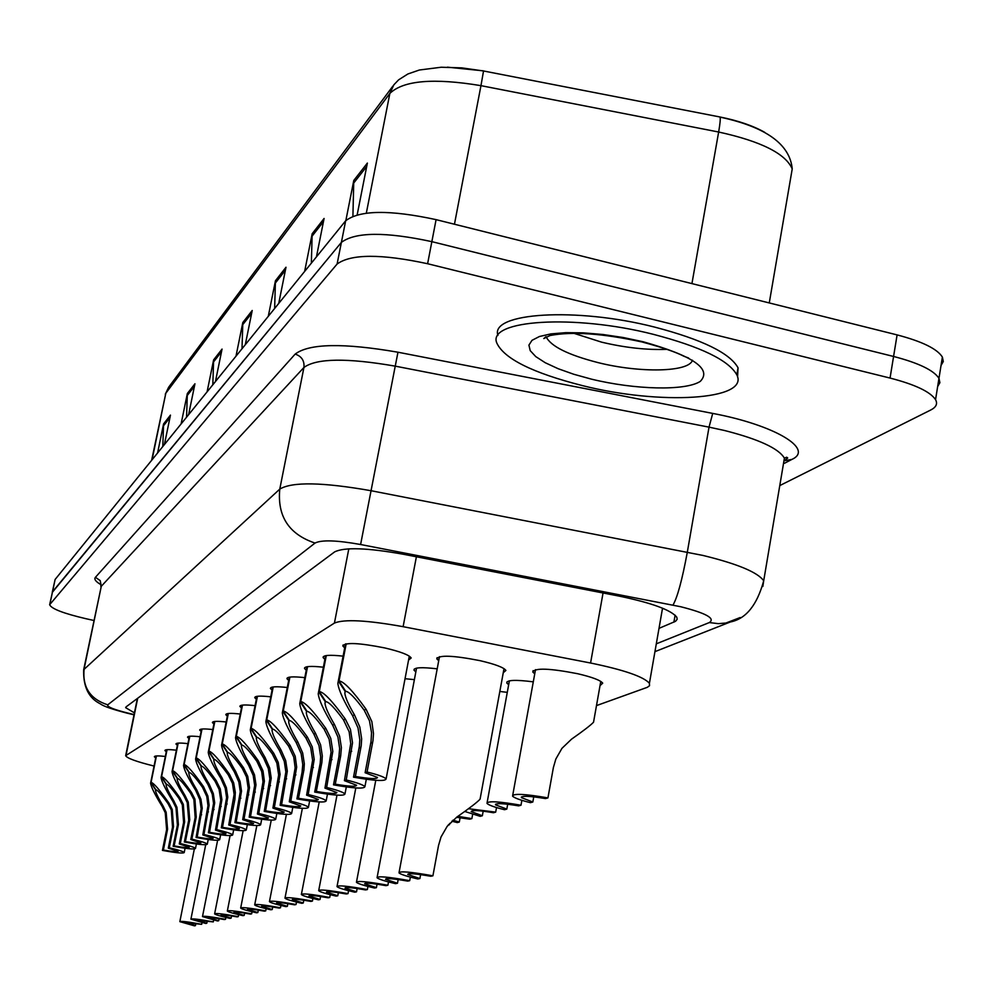 <?xml version="1.0" encoding="UTF-8"?>
<svg xmlns="http://www.w3.org/2000/svg" width="993" height="993" viewBox="0 0 993 993"><rect width="100%" height="100%" fill="white"/><g stroke="black" fill="none" stroke-linecap="round" stroke-linejoin="round"><path stroke-width="1.49" d="M227.335 716.139L225.796 714.699C225.895 713.21 230.711 712.986 240.244 714.029M201.132 731.407L199.667 730.078C199.779 728.775 204.161 728.601 212.787 729.557M188.968 738.507L187.54 737.216C187.652 735.999 191.835 735.85 200.065 736.756M177.362 745.284L175.96 744.03C176.084 742.888 180.081 742.764 187.938 743.633M166.29 751.738L164.912 750.547C165.037 749.467 168.86 749.355 176.382 750.187M213.905 723.959L212.403 722.581C212.514 721.191 217.107 720.992 226.168 721.985M241.46 707.91L239.884 706.408C239.971 704.807 245.035 704.558 255.077 705.651M256.355 699.233L254.742 697.682C254.816 695.956 260.141 695.671 270.741 696.825M272.057 690.085L270.406 688.472C270.468 686.61 276.091 686.287 287.287 687.504M288.678 680.428L286.977 678.753C287.002 676.73 292.947 676.357 304.801 677.636M306.254 670.201L304.516 668.463C304.503 666.266 310.797 665.844 323.383 667.209M324.897 659.377L323.11 657.565C323.06 655.169 329.726 654.697 343.106 656.137M344.708 647.87L342.858 645.996C345.092 642.198 358.994 642.843 384.589 647.895C400.266 651.569 409.128 654.933 411.164 657.974L408.557 660.097M155.702 757.92L154.362 756.765C154.486 755.747 158.148 755.648 165.334 756.455M405.045 678.715L414.391 679.634M415.844 671.926L414.007 670.151C413.92 667.445 421.64 667.011 437.193 668.835M438.72 660.717L436.833 658.88C438.956 654.834 453.367 655.43 480.066 660.668C495.135 664.193 503.749 667.445 505.896 670.436L503.252 672.733M499.827 691.463L507.286 692.344M508.677 684.736L506.802 683.01C506.666 679.969 515.491 679.584 533.291 681.843M534.743 673.837L532.819 672.038C534.83 667.73 549.774 668.289 577.641 673.713C592.089 677.089 600.442 680.242 602.714 683.159L600.033 685.642M596.483 705.601L647.287 687.33L649.546 685.704L649.422 683.271C643.514 676.643 623.889 669.878 590.574 663.014L403.121 626.682C367.125 620.215 344.223 619.011 334.43 623.07L125.664 755.673C126.905 758.193 136.376 761.656 154.064 766.05M49.712 604.439L52.517 591.766L341.393 242.379C355.37 231.928 385.52 231.679 431.856 241.659L893.576 356.462C918.624 362.979 933.755 370.277 938.968 378.333L939.887 382.677L937.653 386.538M447.433 67.164L483.554 70.863L480.96 85.659C433.792 77.826 403.419 80.408 389.864 93.404L165.806 393.278L168.636 387.258L392.943 86.031M719.987 116.988C738.196 120.662 753.116 125.776 764.734 132.342M52.306 592.138L55.111 579.478L345.663 220.794C359.689 210.044 389.827 209.66 436.088 219.639L897.101 334.902C922.112 341.455 937.206 348.841 942.382 357.07L943.288 361.514L941.041 365.461M304.64 271.437L312.162 233.752L324.09 218.472L316.444 256.852M345.849 220.57L353.781 180.478L367.373 163.075L357.182 214.773M207.09 391.85L213.619 359.888L222.047 349.089L215.444 381.56M181.098 423.949L187.342 393.513L194.951 383.782L188.62 414.664M157.589 452.969L163.572 423.937L170.461 415.124L164.404 444.554M268.284 316.308L275.446 280.746L285.996 267.241L278.735 303.424M235.986 356.189L242.813 322.514L252.222 310.486L245.296 344.695M242.007 348.754L242.813 322.514M274.639 308.475L275.446 280.746M162.802 446.54L163.572 423.937M186.56 417.209L187.342 393.513M212.825 384.787L213.619 359.888M352.912 216.126L353.781 180.478M311.355 263.145L312.162 233.752M93.913 620.476L86.081 618.738C63.552 613.463 51.413 608.796 49.65 604.725L337.111 264.026C351.05 253.86 381.213 253.761 427.611 263.728L890.051 378.06C915.136 384.552 930.304 391.751 935.555 399.658C937.789 403.779 936.188 407.229 930.751 409.997L779.778 485.589M52.244 592.436L341.393 242.379C355.37 231.928 385.52 231.679 431.856 241.659L893.576 356.462C918.624 362.979 933.755 370.277 938.968 378.333L942.382 357.07M659.017 628.358L675.538 621.308L677.176 619.247L676.792 617.199C670.995 609.925 651.594 602.85 618.602 595.999L403.195 554.218C367.286 547.826 344.434 547.044 334.653 551.885L126.086 706.867L125.639 707.661L134.427 712.862M663.572 608.622L662.368 609.143M137.133 699.618L136.289 699.283M202.001 922.609L201.666 924.322C188.012 921.802 180.738 920.908 179.845 921.653L194.454 925.836L195.447 925.625L195.832 923.689M195.447 925.625L185.902 922.807L201.666 924.322M156.435 755.958L151.073 782.36C153.778 783.03 159.749 789.956 168.971 803.138L172.248 809.518L173.502 826.697L169.269 847.774C178.492 849.934 183.469 851.522 184.202 852.553C183.233 853.583 175.972 852.863 162.442 850.393L166.613 829.614L165.248 812.733L162.132 806.39C154.834 794.499 150.986 786.729 150.601 783.092L156.162 755.983M155.69 789.509L155.491 790.279C155.702 792.699 158.235 797.913 163.075 805.944L166.166 812.311L167.569 829.217L163.386 850.033C172.621 851.659 177.524 852.106 178.095 851.373L168.301 848.146L172.521 827.119L171.305 809.953L168.003 803.598C161.71 794.748 157.664 790.13 155.839 789.733L151.073 782.36M155.628 789.857L150.787 782.521M162.442 850.393L163.386 850.033M168.301 848.146L169.269 847.774M653.382 334.343C700.872 346.768 728.688 360.26 736.831 374.845C749.889 400.328 659.873 405.256 582.469 385.619C532.533 372.896 503.972 358.659 496.761 342.933C487.042 319.932 573.892 313.999 653.382 334.343M497.927 335.448C489.673 312.671 576.014 306.936 654.672 327.107C702.138 339.544 729.929 353.111 738.047 367.795L737.576 377.042M167.047 749.69L161.586 776.687C164.391 777.345 170.523 784.42 179.969 797.9L183.32 804.417L184.611 821.993L180.292 843.553C189.663 845.751 194.727 847.377 195.497 848.456C194.504 849.536 187.056 848.816 173.154 846.284L177.412 825.046L175.997 807.793L172.819 801.301C165.397 789.212 161.474 781.268 161.089 777.482L166.774 749.715M166.303 783.998L166.092 784.818C166.303 787.325 168.884 792.675 173.8 800.842L176.965 807.346L178.405 824.624L174.135 845.912C183.631 847.575 188.67 848.034 189.241 847.252L179.274 843.938L183.593 822.427L182.327 804.876L178.951 798.384C172.509 789.336 168.351 784.619 166.464 784.234L161.586 776.687M166.241 784.346L161.288 776.861M173.154 846.284L174.135 845.912M179.274 843.938L180.292 843.553M178.169 743.124L172.596 770.754C175.5 771.4 181.806 778.624 191.475 792.414L194.913 799.092L196.242 817.078L191.835 839.122C201.356 841.369 206.519 843.045 207.301 844.162C206.308 845.316 198.662 844.596 184.35 841.99L188.707 820.268L187.243 802.617L184.003 795.976C176.444 783.663 172.472 775.545 172.062 771.598L177.871 743.149M177.412 778.214L177.176 779.095C177.412 781.714 180.018 787.176 185.021 795.492L188.26 802.145L189.75 819.821L185.393 841.592C195.162 843.305 200.325 843.765 200.909 842.945L190.78 839.532L195.174 817.524L193.883 799.564L190.42 792.923C183.817 783.663 179.534 778.847 177.573 778.475L172.596 770.754M177.337 778.599L172.273 770.928M184.35 841.99L185.393 841.592M190.78 839.532L191.835 839.122M189.812 736.235L184.115 764.536C187.143 765.181 193.623 772.554 203.54 786.667L207.885 796.026L209.101 805.261L203.937 834.492C213.607 836.776 218.857 838.502 219.676 839.656C218.671 840.885 210.814 840.165 196.093 837.496L201.157 808.749L199.841 799.7L195.708 790.403C188.025 777.879 183.978 769.563 183.556 765.454L189.502 736.272M189.055 772.169L188.794 773.113C189.042 775.843 191.699 781.441 196.775 789.894L200.909 799.216L202.237 808.24L197.173 837.074C207.239 838.837 212.552 839.284 213.123 838.415L202.82 834.914L207.984 805.757L206.792 796.535L202.435 787.201C195.658 777.73 191.264 772.802 189.229 772.43L184.115 764.536M188.968 772.566L183.779 764.709M196.093 837.496L197.173 837.074M202.82 834.914L203.937 834.492M202.013 729.023L196.204 758.007C199.357 758.64 206.023 766.186 216.201 780.647L220.26 788.926L221.898 799.688L216.635 829.627C226.466 831.96 231.803 833.735 232.66 834.939C231.642 836.243 223.562 835.523 208.393 832.779L213.557 803.349L212.217 794.077L207.971 784.557C200.164 771.797 196.043 763.282 195.609 759.012L201.691 729.061M201.256 765.826L200.983 766.844C201.231 769.687 203.937 775.421 209.101 784.023L213.321 793.568L214.699 802.816L209.535 832.345C219.9 834.157 225.374 834.592 225.945 833.673L215.456 830.074L220.731 800.209L219.118 789.447L215.034 781.193C208.083 771.499 203.553 766.472 201.442 766.1L196.204 758.007M201.169 766.236L195.857 758.205M208.393 832.779L209.535 832.345M215.456 830.074L216.635 829.627M213.669 920.089L213.309 921.876C199.283 919.295 191.823 918.388 190.917 919.17L205.762 923.465L206.805 923.242L207.214 921.219M206.805 923.242L197.098 920.362L213.309 921.876M225.87 917.433L225.498 919.319C211.075 916.676 203.404 915.757 202.498 916.589L217.604 920.983L218.696 920.747L219.105 918.637M218.696 920.747L208.815 917.793C209.337 917.209 214.525 917.793 224.381 919.555L225.498 919.319M238.655 914.665L238.258 916.651C223.413 913.92 215.531 912.989 214.625 913.87C215.493 914.776 220.607 916.278 229.991 918.376L231.133 918.14L231.568 915.931M231.133 918.14L221.091 915.112C221.613 914.479 226.938 915.074 237.091 916.887L238.258 916.651M252.061 911.748L251.651 913.833C236.359 911.028 228.253 910.097 227.335 911.04C228.241 911.971 233.454 913.51 242.975 915.658L244.166 915.409L244.626 913.088M244.166 915.409L233.963 912.306C234.472 911.624 239.958 912.232 250.41 914.094L251.651 913.833M266.124 908.694L265.702 910.891C249.938 907.999 241.584 907.056 240.666 908.061C241.622 909.029 246.922 910.618 256.591 912.803L257.845 912.542L258.317 910.109M257.845 912.542L247.468 909.352C247.977 908.632 253.625 909.24 264.411 911.164L265.702 910.891M280.932 905.467L280.473 907.788C264.2 904.809 255.598 903.866 254.692 904.933C255.673 905.951 261.085 907.577 270.89 909.799L272.219 909.526L272.715 906.981M272.219 909.526L261.656 906.249C262.152 905.492 267.973 906.088 279.12 908.074L280.473 907.788M296.497 902.078L296.026 904.524C279.207 901.458 270.344 900.502 269.438 901.644C270.468 902.711 275.98 904.375 285.934 906.646L287.337 906.348L287.846 903.68M287.337 906.348L276.588 902.997C277.072 902.178 283.079 902.786 294.598 904.822L296.026 904.524M312.919 898.491L312.423 901.085C295.02 897.92 285.872 896.952 284.979 898.181C286.058 899.286 291.669 900.999 301.785 903.32L303.25 903.009L303.796 900.204M303.25 903.009L292.314 899.559C292.786 898.677 298.98 899.298 310.908 901.408L312.423 901.085M214.836 721.452L208.902 751.155C212.179 751.775 219.043 759.496 229.495 774.317L233.653 782.794L235.329 792.426L234.894 799.427L229.966 824.513C239.958 826.896 245.395 828.721 246.289 829.987C245.271 831.364 236.955 830.657 221.315 827.827L226.59 797.677L225.2 788.181L220.856 778.425C212.912 765.442 208.716 756.716 208.257 752.26L214.5 721.489M214.066 759.161L213.78 760.266C214.041 763.232 216.797 769.103 222.035 777.867L226.367 787.648L227.782 797.118L222.506 827.368C233.206 829.229 238.841 829.676 239.412 828.683L228.738 824.984L234.125 794.388L232.461 783.353L228.278 774.888C221.141 764.958 216.462 759.806 214.265 759.459L208.902 751.155M213.979 759.595L208.53 751.353M221.315 827.827L222.506 827.368M228.738 824.984L229.966 824.513M228.316 713.495L222.246 743.956C225.672 744.564 232.747 752.458 243.484 767.651L247.753 776.352L249.491 787.672L243.993 819.138C254.146 821.571 259.682 823.445 260.625 824.761C259.607 826.25 251.03 825.531 234.894 822.626L240.269 791.719L238.841 781.975L234.385 771.983C226.317 758.751 222.035 749.814 221.551 745.16L227.956 713.533M227.546 752.16L227.223 753.352C227.496 756.455 230.302 762.463 235.639 771.387L240.07 781.417L241.522 791.136L236.148 822.142C247.195 824.066 252.992 824.488 253.575 823.445L242.702 819.635L248.2 788.256L246.487 776.936L242.193 768.259C234.857 758.069 230.041 752.806 227.745 752.471L222.246 743.956M227.447 752.62L221.861 744.167M234.894 822.626L236.148 822.142M242.702 819.635L243.993 819.138M242.491 705.104L236.297 736.372C239.872 736.967 247.17 745.048 258.205 760.638L263.021 770.978L264.386 781.193L258.763 813.478C269.078 815.973 274.726 817.897 275.706 819.275C274.689 820.851 265.851 820.144 249.181 817.152L254.667 785.451L253.203 775.459L248.622 765.193C240.418 751.726 236.061 742.565 235.552 737.687L242.118 705.154M241.721 744.787L241.373 746.091C241.671 749.33 244.526 755.487 249.938 764.573L254.493 774.863L255.995 784.83L250.509 816.643C261.916 818.617 267.899 819.039 268.47 817.922L257.41 813.999L263.021 781.801L261.693 771.586L256.852 761.283C249.305 750.832 244.34 745.445 241.932 745.11L236.297 736.372M241.622 745.271L235.887 736.595M249.181 817.152L250.509 816.643M257.41 813.999L258.763 813.478M449.668 823.383L449.419 824.724L448.6 824.575M449.419 824.724L448.191 825.059M472.656 814.334L471.874 818.617L457.897 816.345M451.84 821.186L457.289 822.589L459.3 822.043L460.107 817.686M459.3 822.043L452.907 820.206M456.544 817.301L469.801 819.175L471.874 818.617M496.525 807.545L495.681 812.125L468.497 808.724M464.761 811.455L480.215 816.345L482.35 815.762L483.181 811.157M482.35 815.762L471.203 811.604C471.538 809.928 478.974 810.3 493.484 812.733L495.681 812.125M521.884 800.321L520.99 805.236C499.007 801.413 487.675 800.78 486.992 803.349C488.444 805.038 494.303 807.16 504.543 809.717L506.815 809.096L507.696 804.231M506.815 809.096L495.495 804.826C495.768 803.002 503.488 803.349 518.656 805.869L520.99 805.236M533.762 796.845L532.831 802.009L530.423 802.667C520.084 800.073 514.126 797.888 512.562 796.113C513.145 793.32 524.937 793.916 547.937 797.9L553.374 767.577L555.832 759.049L561.951 748.35L571.509 739.189C583.437 730.823 590.773 725.163 593.541 722.209L593.702 721.278M532.831 802.009L521.35 797.615C521.536 795.629 529.567 795.952 545.442 798.571L547.937 797.9M330.247 894.705L329.713 897.461C311.69 894.184 302.244 893.216 301.363 894.532C302.505 895.698 308.215 897.449 318.492 899.819L320.031 899.484L320.602 896.53M320.031 899.484L308.897 895.947C309.357 895.003 315.762 895.612 328.124 897.796L329.713 897.461M348.555 890.696L347.997 893.626C329.304 890.237 319.535 889.256 318.679 890.684C319.895 891.9 325.704 893.712 336.13 896.108L337.769 895.773L338.365 892.645M337.769 895.773L326.436 892.124C326.858 891.106 333.487 891.726 346.309 893.973L347.997 893.626M367.944 886.439L367.36 889.567C347.947 886.054 337.831 885.073 337.012 886.612C338.29 887.879 344.211 889.74 354.786 892.198L356.524 891.838L357.145 888.536M356.524 891.838L344.981 888.09C345.378 886.985 352.242 887.605 365.573 889.939L367.36 889.567M388.511 881.921L387.891 885.26C367.683 881.623 357.207 880.63 356.437 882.305C357.79 883.633 363.835 885.557 374.56 888.052L376.397 887.668L377.042 884.18M376.397 887.668L364.642 883.807C364.99 882.616 372.114 883.236 385.992 885.657L387.891 885.26M410.37 877.117L409.699 880.679C388.648 876.906 377.762 875.925 377.055 877.738C378.507 879.128 384.663 881.101 395.524 883.658L397.485 883.249L398.168 879.55M397.485 883.249L385.52 879.277C385.818 877.986 393.203 878.594 407.689 881.101L409.699 880.679M420.635 874.622L419.902 878.544L417.83 878.979C406.82 876.385 400.539 874.349 399 872.884C399.633 870.898 410.928 871.879 432.911 875.814L438.521 845.527L441.016 837L447.198 826.3L456.842 817.09C469.627 808.128 477.372 802.145 480.078 799.166L480.24 798.347M419.902 878.544L407.726 874.461C407.962 873.046 415.645 873.654 430.763 876.26L432.911 875.814M257.448 696.279L251.105 728.39C254.829 728.949 262.375 737.24 273.733 753.24L278.251 762.413L280.088 774.354L274.353 807.508C284.83 810.052 290.577 812.038 291.619 813.478C290.601 815.166 281.478 814.471 264.237 811.38L269.848 778.835L268.321 768.582L263.629 758.056C255.288 744.34 250.844 734.932 250.31 729.83L257.05 696.329M256.666 737.017L256.293 738.432C256.604 741.821 259.521 748.151 265.019 757.386L269.686 767.961L271.238 778.189L265.627 810.847C277.444 812.882 283.626 813.304 284.184 812.1L272.914 808.054L278.648 774.987L276.848 763.058L272.305 753.923C264.548 743.186 259.409 737.675 256.889 737.365L251.105 728.39M256.566 737.526L250.67 728.614M264.237 811.38L265.627 810.847M272.914 808.054L274.353 807.508M273.224 686.945L266.732 719.95C270.642 720.496 278.437 728.986 290.13 745.433L295.219 756.343L296.671 767.13L290.8 801.202C301.45 803.796 307.321 805.857 308.401 807.359C307.408 809.171 297.987 808.488 280.125 805.298L285.847 771.871L284.283 761.333L279.467 750.509C270.977 736.545 266.447 726.888 265.876 721.551L272.802 687.007M272.442 728.812L272.032 730.351C272.38 733.914 275.334 740.406 280.92 749.814L285.723 760.675L287.325 771.189L281.59 804.727C293.829 806.837 300.221 807.235 300.767 805.956L289.286 801.785L295.157 767.8L293.742 757.026L288.628 746.153C280.622 735.13 275.309 729.47 272.678 729.172L266.732 719.95M272.343 729.346L266.273 720.198M280.125 805.298L281.59 804.727M289.286 801.785L290.8 801.202M289.906 677.089L283.253 711.038C287.349 711.547 295.43 720.26 307.47 737.166L312.261 746.873L314.21 759.484L308.215 794.537C319.026 797.193 325.009 799.303 326.163 800.879C325.183 802.84 315.426 802.17 296.907 798.869L302.071 772.281L302.766 764.498L301.152 753.675L296.187 742.541C287.56 728.316 282.943 718.411 282.335 712.8L289.459 677.164M289.124 720.136L288.678 721.837C289.037 725.573 292.066 732.226 297.739 741.808L302.666 752.979L304.33 763.778L303.908 770.059L298.471 798.273C311.169 800.432 317.785 800.83 318.306 799.452L306.601 795.145L312.609 760.204L310.697 747.592L305.881 737.923C297.639 726.603 292.128 720.794 289.373 720.521L283.253 711.038M289.013 720.707L282.769 711.298M296.907 798.869L298.471 798.273M306.601 795.145L308.215 794.537M307.557 666.651L300.755 701.592C305.05 702.076 313.416 711.025 325.853 728.415L330.781 738.407L332.804 751.391L326.66 787.461C337.632 790.18 343.727 792.364 344.956 794.015C344.012 796.125 333.921 795.467 314.682 792.054L320.23 763.108L320.665 756.703L318.989 745.569L313.887 734.112C305.124 719.627 300.407 709.449 299.749 703.553L307.085 666.725M306.775 710.951L306.303 712.813C306.688 716.747 309.766 723.587 315.526 733.33L320.602 744.824L322.315 755.946L321.893 762.401L316.333 791.421C329.527 793.668 336.379 794.04 336.875 792.551L324.947 788.119L331.091 752.148L329.117 739.164L324.152 729.222C315.65 717.567 309.94 711.609 307.048 711.36L300.755 701.592M306.663 711.559L300.234 701.865M314.682 792.054L316.333 791.421M324.947 788.119L326.66 787.461M326.287 655.591L319.312 691.575C323.83 692.034 332.506 701.207 345.353 719.131L350.442 729.421L352.527 742.801L346.234 779.964C357.368 782.732 363.587 784.991 364.903 786.717C363.997 789.001 353.533 788.38 333.511 784.842L338.923 756.678L339.643 748.449L337.905 736.967L332.655 725.175C323.743 710.429 318.927 699.966 318.232 693.772L325.778 655.665M325.505 701.207L324.984 703.267C325.406 707.401 328.546 714.426 334.393 724.344L339.618 736.185L341.393 747.642L340.686 755.934L335.262 784.172C349.002 786.493 356.102 786.841 356.574 785.24L344.422 780.659L350.715 743.608L349.164 731.853L343.553 719.987C334.765 707.984 328.844 701.877 325.791 701.641L319.312 691.575M325.381 701.852L318.765 691.873M333.511 784.842L335.262 784.172M344.422 780.659L346.234 779.964M346.185 643.824L339.023 680.937C343.789 681.347 352.8 690.793 366.082 709.25L371.841 721.539L373.492 733.666L372.971 740.666L367.05 771.995C378.345 774.813 384.688 777.147 386.091 778.959C385.234 781.441 374.386 780.846 353.52 777.171L359.342 746.463L359.801 739.673L357.989 727.844L352.577 715.68C343.528 700.686 338.613 689.924 337.856 683.395L345.638 643.923M345.403 690.855L344.832 693.139C345.291 697.496 348.493 704.72 354.427 714.811L359.814 727.013L361.651 738.817L361.216 745.669L355.382 776.464C369.706 778.872 377.079 779.195 377.501 777.445L365.114 772.728L371.034 741.486L371.543 732.772L369.458 720.732L364.17 710.169C355.072 697.794 348.928 691.513 345.701 691.314L339.023 680.937M345.266 691.538L338.439 681.248M353.52 777.171L355.382 776.464M365.114 772.728L367.05 771.995M137.704 698.228L126.111 754.953M348.816 548.819L334.43 623.07M416.39 556.775L403.121 626.682M603.049 592.982L590.574 663.014M719.726 116.938L483.579 70.987L461.882 67.884L441.227 67.239L419.381 70.007L407.887 73.978L398.64 79.825L393.886 84.777L389.864 93.404L366.33 213.11M152.066 459.796L165.806 393.278L151.644 460.305M790.726 177.673L792.228 168.909C789.919 144.208 765.864 126.955 720.074 117.124C720.558 118.713 720.074 123.678 718.647 132.019L480.96 85.659L454.459 224.232M769.265 302.939L792.228 168.909C785.6 153.63 761.072 141.329 718.647 132.019L691.935 283.613M897.101 334.902L890.051 378.06M55.111 579.478L49.923 604.079M345.663 220.794L337.111 264.026M436.088 219.639L427.611 263.728M251.651 313.304L242.553 324.91M221.501 351.77L213.358 362.16M194.429 386.327L187.094 395.686M169.964 417.556L163.336 426.009M285.401 270.22L275.173 283.278M323.47 221.638L311.876 236.433M366.715 166.452L353.483 183.333M656.311 643.824L709.3 622.574C715.605 618.453 706.085 613.178 680.714 606.735L360.608 544.512C336.639 540.229 321.459 539.745 315.029 543.059L107.74 704.831C106.822 706.731 113.612 709.499 128.122 713.135L134.08 714.563M128.122 713.135L126.893 713.098C112.73 709.412 104.029 706.433 100.765 704.161C98.841 702.597 82.742 697.496 83.673 669.729L279.778 489.115C292.116 481.63 322.576 482.176 371.171 490.741L703.007 555.447C737.526 563.887 757.771 572.328 763.704 580.768L762.835 586.466M783.241 465.034L784.408 458.17C778.735 448.451 758.789 439.229 724.58 430.515L709.027 427.139L687.33 552.108C682.154 579.974 677.363 597.637 672.969 605.097M100.839 584.604C95.688 581.6 93.888 579.167 95.427 577.305L295.182 354.079C309.233 343.441 343.491 342.821 397.97 352.217L712.713 413.411C774.95 425.091 814.645 449.159 791.868 459.436L784.507 463.259M107.74 704.831C90.078 699.134 82.22 687.094 84.144 668.748L101.298 586.28L83.772 669.245M360.608 544.512L395.239 366.144C346.979 357.79 316.544 358.225 303.932 367.472L101.298 586.28L100.219 580.62L95.427 577.305M712.713 413.411L709.027 427.139L395.239 366.144L397.97 352.217M315.029 543.059C288.926 534.284 277.184 516.31 279.778 489.115L303.932 367.472C304.578 360.769 301.661 356.313 295.182 354.079M791.868 459.436L783.961 460.789M740.195 617.534L725.945 623.021L718.398 623.654L709.3 622.574M675.116 615.163L673.899 622.164M172.521 827.119L173.502 826.697M168.003 803.598L168.971 803.138M162.132 806.39L163.075 805.944M166.613 829.614L167.569 829.217M692.431 360.223C689.08 372.238 639.864 373.157 597.947 362.582C567.984 354.873 550.693 346.247 546.088 336.701M643.141 341.753C693.238 355.904 712.279 369.111 700.264 381.399C685.393 391.056 634.999 389.79 591.431 379.14L573.78 374.262L558.128 368.701L545.244 362.73L535.773 356.611L530.212 350.641L528.921 345.117L532.012 340.314L539.447 336.503L550.892 333.896L565.824 332.655L583.499 332.854L602.974 334.504L623.232 337.521L643.141 341.753M666.911 349.325C646.877 350.132 625.118 347.736 601.634 342.163L573.817 333.288M183.593 822.427L184.611 821.993M178.951 798.384L179.969 797.9M172.819 801.301L173.8 800.842M177.412 825.046L178.405 824.624M195.174 817.524L196.242 817.078M190.42 792.923L191.475 792.414M184.003 795.976L185.021 795.492M188.707 820.268L189.75 819.821M207.301 812.386L208.431 811.914M202.435 787.201L203.54 786.667M195.708 790.403L196.775 789.894M200.524 815.265L201.616 814.794M220.036 806.999L221.216 806.502M215.034 781.193L216.201 780.647M207.971 784.557L209.101 784.023M212.924 810.015L214.066 809.531M233.417 801.339L234.646 800.817M228.278 774.888L229.495 774.317M220.856 778.425L222.035 777.867M225.932 804.504L227.136 803.995M247.48 795.393L248.784 794.834M242.193 768.259L243.484 767.651M234.385 771.983L235.639 771.387M239.611 798.72L240.877 798.186M262.289 789.125L263.654 788.541M256.852 761.283L258.205 760.638M248.622 765.193L249.938 764.573M254.009 792.625L255.338 792.066M277.903 782.509L279.343 781.901M272.305 753.923L273.733 753.24M263.629 758.056L265.019 757.386M269.165 786.208L270.568 785.612M294.387 775.533L295.914 774.888M288.628 746.153L290.13 745.433M279.467 750.509L280.92 749.814M285.165 779.431L286.642 778.81M311.827 768.148L313.44 767.465M305.881 737.923L307.47 737.166M296.187 742.541L297.739 741.808M302.071 772.281L303.635 771.623M330.297 760.328L332.01 759.608M324.152 729.222L325.853 728.415M313.887 734.112L315.526 733.33M319.957 764.709L321.62 764.002M349.896 752.036L351.721 751.267M343.553 719.987L345.353 719.131M332.655 725.175L334.393 724.344M338.923 756.678L340.686 755.934M370.737 743.211L372.673 742.392M364.17 710.169L366.082 709.25M352.577 715.68L354.427 714.811M359.056 748.163L360.931 747.369M286.977 678.753L287.101 678.107M304.516 668.463L304.652 667.73M323.11 657.565L323.271 656.721M342.858 645.996L343.044 645.028M414.007 670.151L414.205 669.133M436.833 658.88L437.057 657.701M506.802 683.01L507.026 681.806M532.819 672.038L533.08 670.66M137.369 698.489L125.739 755.313M662.53 608.188L649.422 683.271M165.297 394.221L168.636 387.258M935.555 399.658L938.968 378.333M654.946 651.644L730.339 621.978C745.929 618.9 757.051 605.171 763.704 580.768L784.408 458.17L786.679 457.214L787.71 457.972L785.004 460.206M100.914 586.863L100.752 583.983M126.893 713.098L134.018 714.823M179.87 921.516L194.343 848.953M184.202 852.553L185.07 848.258M150.688 782.683L156.1 755.983M736.831 374.845L738.047 367.795M688.596 358.014L683.929 356.264C675.861 352.068 662.033 347.339 642.446 342.089M545.889 336.788L543.792 338.563L550.06 335.522C572.067 331.277 602.577 333.4 641.59 341.877M195.497 848.456L196.378 843.976M161.176 777.022L166.7 749.715M207.301 844.162L208.232 839.495M172.161 771.102L177.797 743.161M219.676 839.656L220.645 834.79M183.668 764.908L189.415 736.285M232.66 834.939L233.665 829.863M195.733 758.404L201.604 729.073M190.941 919.034L205.712 844.72M202.522 916.427L217.616 840.277M214.649 913.709L230.078 835.61M227.372 910.842L243.136 830.707M240.716 907.85L256.839 825.555M254.729 904.697L271.25 820.119M269.488 901.383L286.406 814.384M285.028 897.883L302.368 808.339M246.289 829.987L247.331 824.674M208.393 751.564L214.401 721.501M260.625 824.761L261.705 819.213M221.712 744.39L227.844 713.545M275.706 819.275L276.848 813.453M241.373 746.091L241.51 745.445M235.726 736.831L242.007 705.167M487.141 802.481L509.384 680.838M495.495 804.826L495.619 804.181M512.748 795.12L535.5 669.654M521.35 797.615L521.474 796.882M593.541 722.209L600.777 681.409M301.425 894.209L319.212 801.934M318.753 890.311L336.999 795.145M337.086 886.19L355.817 787.945M356.524 881.821L375.776 780.299M377.166 877.179L416.551 668.14M399.112 872.239L439.477 656.671M480.078 799.166L504.01 668.649M291.619 813.478L292.798 807.383M256.293 738.432L256.442 737.712M250.497 728.862L256.914 696.341M308.401 807.359L309.642 800.954M272.032 730.351L272.194 729.545M266.087 720.446L272.665 687.032M326.163 800.879L327.454 794.152M288.678 721.837L288.864 720.906M282.571 711.559L289.311 677.189M344.956 794.015L346.309 786.94M306.303 712.813L306.502 711.758M300.023 702.15L306.924 666.762M364.903 786.717L366.318 779.282M324.984 703.267L325.207 702.063M318.542 692.158L325.605 655.703M386.091 778.959L409.302 656.15M344.832 693.139L345.092 691.761M338.203 681.546L345.452 643.96"/></g></svg>
